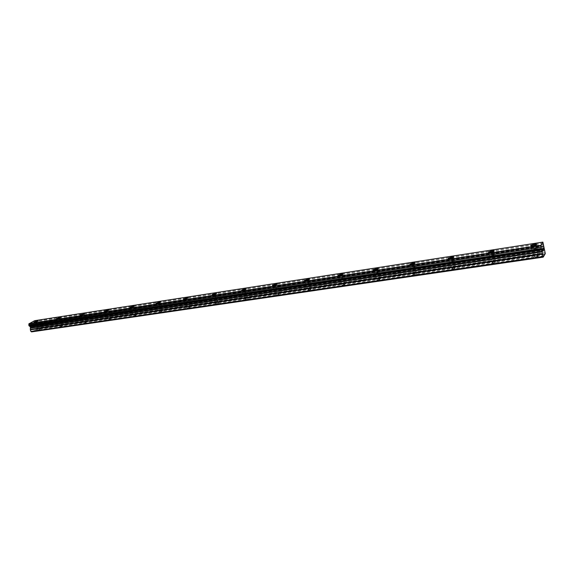 <?xml version="1.0" encoding="UTF-8"?>
<svg xmlns="http://www.w3.org/2000/svg" width="574" height="574" viewBox="0 0 574 574"><rect width="100%" height="100%" fill="white"/><g stroke="black" fill="none" stroke-linecap="round" stroke-linejoin="round"><path stroke-width="0.43" stroke-dasharray="2.87 2.15" d="M37.848 329.95L39.993 329.132L37.848 329.95M36.234 325.149L38.379 324.332L36.234 325.149M38.071 320.83L33.974 322.158M60.571 326.613L62.717 325.795L60.571 326.613M58.957 321.72L61.102 320.909L58.957 321.72M60.808 317.336L56.654 318.663M84.134 323.155L86.272 322.337L84.134 323.155M82.513 318.168L84.665 317.357L82.513 318.168M84.378 313.713L80.956 315.097L80.209 314.925M108.565 319.56L110.71 318.757L108.565 319.56M106.951 314.48L109.096 313.677L106.951 314.48M108.83 309.96L104.554 311.295M133.936 315.836L136.074 315.033L133.936 315.836M132.321 310.649L134.467 309.852L132.321 310.649M134.216 306.057L129.875 307.391M160.282 311.969L162.42 311.165L160.282 311.969M158.675 306.674L160.813 305.885L158.675 306.674M160.591 302.01L156.171 303.345M187.669 307.944L189.807 307.155L189.169 306.982L187.038 307.779L187.669 307.944M186.069 302.541L188.207 301.752L187.576 301.594L185.438 302.383L186.069 302.541M188.007 297.806L184.563 299.212L183.501 299.133M216.161 303.761L218.299 302.979L217.611 302.792L215.48 303.574L216.161 303.761M214.568 298.243L216.707 297.461L216.018 297.289L213.887 298.071L214.568 298.243M216.534 293.422L213.083 294.835L211.935 294.749M245.83 299.406L247.961 298.631L245.084 299.205L245.83 299.406M244.244 293.766L246.375 292.991L245.636 292.805L243.505 293.579L244.244 293.766M246.232 288.866L242.78 290.279L241.532 290.186M276.74 294.864L278.864 294.096L278.06 293.881L275.936 294.649L276.74 294.864M275.168 289.102L277.299 288.342L276.496 288.134L274.365 288.901L275.168 289.102M277.185 284.123L273.733 285.529L272.377 285.436M308.977 290.128L311.101 289.375L310.225 289.138L308.102 289.899L308.977 290.128M307.42 284.238L309.544 283.484L308.676 283.262L306.545 284.022L307.42 284.238M309.472 279.172L306.014 280.578L304.543 280.478M342.628 285.192L344.752 284.439L343.797 284.195L341.681 284.941L342.628 285.192M341.085 279.158L343.209 278.412L342.262 278.182L340.138 278.928L341.085 279.158M343.18 274.006L339.715 275.412L338.115 275.298M377.785 280.026L379.909 279.287L378.869 279.021L376.752 279.76L377.785 280.026M376.264 273.855L378.388 273.116L377.355 272.872L375.231 273.604L376.264 273.855M378.409 268.603L374.93 270.01L373.186 269.888M414.557 274.623L416.674 273.898L415.54 273.619L413.431 274.343L414.557 274.623M413.058 268.302L415.181 267.577L414.055 267.312L411.931 268.036L413.058 268.302M415.26 262.957L411.773 264.363L409.858 264.227M453.051 268.969L455.175 268.259L453.934 267.958L451.817 268.675L453.051 268.969M451.58 262.49L453.704 261.78L452.47 261.5L450.346 262.21L451.58 262.49M453.84 257.044L450.346 258.444L448.258 258.3M493.403 263.05L495.52 262.347L494.164 262.031L492.047 262.734L493.403 263.05M491.961 256.399L494.085 255.695L492.729 255.408L490.605 256.104L491.961 256.399M494.293 250.852L490.777 252.244L488.488 252.086M535.736 256.829L537.86 256.14L536.36 255.81L534.243 256.506L535.736 256.829M534.329 250.006L536.46 249.317L534.968 249.016L532.844 249.704L534.329 250.006M536.74 244.352L533.21 245.737L530.699 245.572M534.15 250.293L537.494 249.209C537.946 248.65 537.164 248.485 535.147 248.729L531.811 249.812C531.359 250.372 532.134 250.537 534.15 250.293M533.303 246.189L536.654 245.112C537.106 244.553 536.324 244.402 534.308 244.646L530.972 245.729C530.512 246.282 531.294 246.44 533.303 246.189M491.739 256.686L495.082 255.581C495.506 255.05 494.795 254.899 492.944 255.121L489.615 256.226C489.184 256.75 489.895 256.908 491.739 256.686M490.878 252.689L494.221 251.591C494.652 251.06 493.941 250.917 492.083 251.147L488.754 252.244C488.316 252.768 489.026 252.919 490.878 252.689M451.329 262.777L454.665 261.658C455.067 261.156 454.421 261.012 452.721 261.22L449.392 262.34C448.99 262.835 449.636 262.978 451.329 262.777M450.446 258.881L453.783 257.762C454.192 257.267 453.546 257.123 451.838 257.339L448.509 258.458C448.1 258.946 448.746 259.089 450.446 258.881M412.771 268.589L416.107 267.448C416.487 266.982 415.899 266.838 414.335 267.032L411.006 268.173C410.625 268.639 411.214 268.776 412.771 268.589M411.874 264.786L415.21 263.653C415.59 263.186 415.002 263.05 413.438 263.251L410.101 264.384C409.721 264.844 410.317 264.98 411.874 264.786M375.948 274.135L379.292 272.98C379.644 272.542 379.098 272.406 377.663 272.593L374.334 273.741C373.983 274.185 374.521 274.315 375.948 274.135M375.037 270.426L378.381 269.271C378.732 268.84 378.194 268.711 376.752 268.897L373.416 270.045C373.064 270.483 373.602 270.605 375.037 270.426M340.748 279.438L344.091 278.268L342.599 277.902L339.263 279.072L340.748 279.438M339.815 275.814L343.166 274.645L341.673 274.293L338.337 275.463L339.815 275.814M307.054 284.517L310.405 283.334L309.034 282.989L305.691 284.173L307.054 284.517M306.121 280.973L309.472 279.789L308.102 279.459L304.758 280.643L306.121 280.973M274.781 289.382L278.132 288.177L276.876 287.861L273.525 289.059L274.781 289.382M273.841 285.917L277.192 284.718L275.936 284.41L272.585 285.608L273.841 285.917M243.842 294.046L247.2 292.826L246.031 292.532L242.68 293.752L243.842 294.046M242.888 290.659L246.246 289.447L245.084 289.16L241.733 290.372L242.888 290.659M214.152 298.516L217.51 297.289L216.434 297.016L213.076 298.243L214.152 298.516M213.191 295.201L216.556 293.981L215.48 293.716L212.122 294.943L213.191 295.201M185.639 302.814L188.997 301.58L187.999 301.321L184.641 302.563L185.639 302.814M184.67 299.571L188.042 298.337L187.045 298.093L183.68 299.327L184.67 299.571M158.23 306.947L161.595 305.698L160.67 305.468L157.305 306.717L158.23 306.947M157.262 303.768L160.634 302.52L159.708 302.297L156.336 303.546L157.262 303.768M131.862 310.921L135.234 309.666L134.373 309.451L131.001 310.706L131.862 310.921M130.894 307.8L134.266 306.552L133.405 306.344L130.04 307.599L130.894 307.8M106.484 314.746L109.856 313.483L109.053 313.282L105.688 314.552L106.484 314.746M105.516 311.689L108.888 310.434L108.091 310.24L104.712 311.503L105.516 311.689M82.039 318.427L85.411 317.157L84.658 316.984L81.293 318.247L82.039 318.427M81.063 315.435L84.443 314.172L80.317 315.262L81.063 315.435M58.469 321.978L61.841 320.708L61.145 320.543L57.773 321.82L58.469 321.978M57.5 319.044L60.873 317.774L56.804 318.886L57.5 319.044M35.739 325.408L39.111 324.131L35.086 325.257L35.739 325.408M34.763 322.523L38.142 321.253L37.489 321.11L34.117 322.38L34.763 322.523M542.767 248.513L543.011 251.175M543.047 248.836L543.076 248.011M543.169 248.212L543.37 250.573M33.758 325.121L33.974 325.759L33.758 325.121L33.184 325.422L33.758 325.121M34.01 325.867L34.225 326.506L34.01 325.867M34.225 326.506L33.651 326.807L34.225 326.506M33.687 326.907L34.332 326.57L33.794 324.977L33.149 325.315L33.794 324.977L34.332 326.57L33.687 326.907M32.352 325.731L32.89 327.331L32.352 325.731M32.89 327.331L32.496 325.896L32.897 327.331M31.577 331.887L37.604 328.687L37.281 326.204L35.574 324.116L35.66 321.375L34.67 320.672M541.246 248.463L29.123 325.867M545.3 253.608L37.604 328.687M544.468 254.677L35.839 329.627M545.271 252.445L37.827 327.819M543.678 245.88L35.653 323.298M543.678 245.78L35.674 323.219M543.399 243.233L35.66 321.375M543.341 243.118L35.574 321.297M542.982 242.357L34.878 320.83M543.822 256.104L33.364 330.933M543.815 255.774L33.428 330.696M544.59 254.469L35.653 329.512M544.798 250.135L37.281 326.204M544.654 249.668L37.052 325.889M544.159 248.714L36.097 325.3M544.016 248.241L35.861 324.984M543.765 246.999L35.574 324.116M543.693 246.404L35.552 323.686M543.643 244.574L35.911 322.323M543.635 244.395L35.932 322.186M542.961 242.278L34.835 320.78M39.993 329.132L38.379 324.332M62.717 325.795L61.102 320.909M86.272 322.337L84.665 317.357M110.71 318.757L109.096 313.677M136.074 315.033L134.467 309.852M162.42 311.165L160.813 305.885M189.807 307.155L188.207 301.752M218.299 302.979L216.707 297.461M247.961 298.631L246.375 292.991M278.864 294.096L277.299 288.342M311.101 289.375L309.544 283.484M344.752 284.439L343.209 278.412M379.909 279.287L378.388 273.116M416.674 273.898L415.181 267.577M455.175 268.259L453.704 261.78M495.52 262.347L494.085 255.695M537.86 256.14L536.46 249.317M537.494 249.209L536.654 245.112M495.082 255.581L494.221 251.591M454.665 261.658L453.783 257.762M416.107 267.448L415.21 263.653M379.292 272.98L378.381 269.271M344.091 278.268L343.166 274.645M310.405 283.334L309.472 279.789M278.132 288.177L277.192 284.718M247.2 292.826L246.246 289.447M217.51 297.289L216.556 293.981M188.997 301.58L188.042 298.337M161.595 305.698L160.634 302.52M135.234 309.666L134.266 306.552M109.856 313.483L108.888 310.434M85.411 317.157L84.443 314.172M61.841 320.708L60.873 317.774M39.111 324.131L38.142 321.253M35.086 325.257L34.117 322.38M57.773 321.82L56.804 318.886M81.293 318.247L80.317 315.262M105.688 314.552L104.712 311.503M131.001 310.706L130.04 307.599M157.305 306.717L156.336 303.546M184.641 302.563L183.68 299.327M213.076 298.243L212.122 294.943M242.68 293.752L241.733 290.372M273.525 289.059L272.585 285.608M305.691 284.173L304.758 280.643M339.263 279.072L338.337 275.463M374.334 273.741L373.416 270.045M411.006 268.173L410.101 264.384M449.392 262.34L448.509 258.458M489.615 256.226L488.754 252.244M531.811 249.812L530.972 245.729M534.243 256.506L532.844 249.704M492.047 262.734L490.605 256.104M451.817 268.675L450.346 262.21M413.431 274.343L411.931 268.036M376.752 279.76L375.231 273.604M341.681 284.941L340.138 278.928M308.102 289.899L306.545 284.022M275.936 294.649L274.365 288.901M245.084 299.205L243.505 293.579M215.48 303.574L213.887 298.071M187.038 307.779L185.438 302.383M159.694 311.811L158.087 306.53M133.383 315.693L131.776 310.512M108.055 319.431L106.441 314.351M83.653 323.033L82.039 318.053M60.127 326.498L58.512 321.612M37.432 329.849L35.818 325.049M543.348 243.111L35.559 321.304"/><path stroke-width="0.86" d="M33.974 322.158L38.071 320.83M37.382 320.787L38.035 320.923L34.655 322.201L34.002 322.057L37.382 320.787M56.654 318.663L60.808 317.336M60.069 317.286L60.765 317.444L56.69 318.556L60.069 317.286M80.209 314.925L84.335 313.834L80.956 315.097L80.209 314.925L84.378 313.713M104.554 311.295L108.83 309.96M107.977 309.903L108.78 310.089L105.401 311.345L104.604 311.158L107.977 309.903M129.875 307.391L134.216 306.057M133.297 305.999L134.158 306.2L130.786 307.456L129.925 307.248L133.297 305.999M156.171 303.345L160.591 302.01M159.601 301.938L160.526 302.168L157.154 303.409L156.228 303.187L159.601 301.938M183.501 299.133L186.937 297.734L188.007 297.806M186.937 297.727L187.935 297.971L184.563 299.205L183.572 298.961L186.937 297.727M211.935 294.749L215.372 293.35L216.534 293.422M215.372 293.343L216.448 293.608L213.083 294.828L212.014 294.57L215.372 293.343M241.532 290.186L244.983 288.787L246.232 288.866M244.983 288.779L246.146 289.066L242.78 290.272L241.625 289.992L244.983 288.779M272.377 285.436L275.829 284.03L277.185 284.123M275.829 284.022L277.084 284.331L273.733 285.529L272.478 285.221L275.829 284.022M304.543 280.478L307.994 279.072L309.472 279.172M307.994 279.064L309.364 279.394L306.014 280.578L304.651 280.248L307.994 279.064M338.115 275.298L341.573 273.891L343.18 274.006M341.573 273.891L343.058 274.243L339.715 275.405L338.229 275.054L341.573 273.891M373.186 269.888L376.652 268.481L378.409 268.603M376.652 268.481C378.087 268.295 378.632 268.417 378.273 268.854L374.93 270.01C373.502 270.189 372.964 270.067 373.315 269.629L376.652 268.481M409.858 264.227L413.337 262.827L415.26 262.957M413.337 262.827C414.902 262.627 415.49 262.756 415.11 263.222L411.773 264.356C410.209 264.549 409.621 264.42 410.001 263.961L413.337 262.827M448.258 258.3L451.745 256.908L453.84 257.044M451.745 256.901C453.446 256.693 454.091 256.829 453.682 257.324L450.346 258.436C448.646 258.652 448 258.508 448.409 258.02L451.745 256.901M488.488 252.086L491.99 250.702L494.293 250.852M491.99 250.702C493.841 250.465 494.551 250.616 494.121 251.139L490.777 252.237C488.933 252.467 488.223 252.316 488.653 251.799L491.99 250.702M530.699 245.572L534.215 244.194L536.74 244.352M534.215 244.187C536.231 243.943 537.013 244.094 536.561 244.646L533.21 245.729C531.194 245.973 530.419 245.823 530.871 245.27L534.215 244.187M542.602 248.994L542.789 249.912L542.602 248.994M542.825 250.063L543.011 250.982L542.817 250.063M543.241 250.802L542.774 248.513M543.011 251.175L543.234 250.802M543.047 248.829L543.083 248.011M543.32 248.807L543.356 249.324L543.313 248.807M543.356 249.324L543.399 250.336L543.348 249.324M543.37 250.573L543.104 248.162M29.08 325.874L541.246 248.463L543.198 257.159L545.3 253.608L542.875 242.113L540.887 245.6L28.951 323.815L29.08 325.874L541.246 248.463L28.987 325.795M541.196 248.348L540.887 245.6M29.123 325.867L30.365 326.836L30.357 329.856L30.91 331.478L31.577 331.887L543.198 257.159M542.875 242.113L34.67 320.672L28.951 323.815M540.88 245.306L29.009 323.6M540.902 245.701L28.951 323.887M540.945 246.992L28.729 324.848M540.959 247.179L28.707 324.977M541.605 249.159L29.769 326.297M541.634 249.216L29.834 326.333M542.861 256.506L30.91 331.478M541.791 249.511L30.128 326.513M541.942 249.991L30.365 326.836M542.193 251.247L30.666 327.711M542.265 251.85L30.68 328.141M542.308 253.564L30.343 329.419M542.38 254.174L30.357 329.856"/></g></svg>

